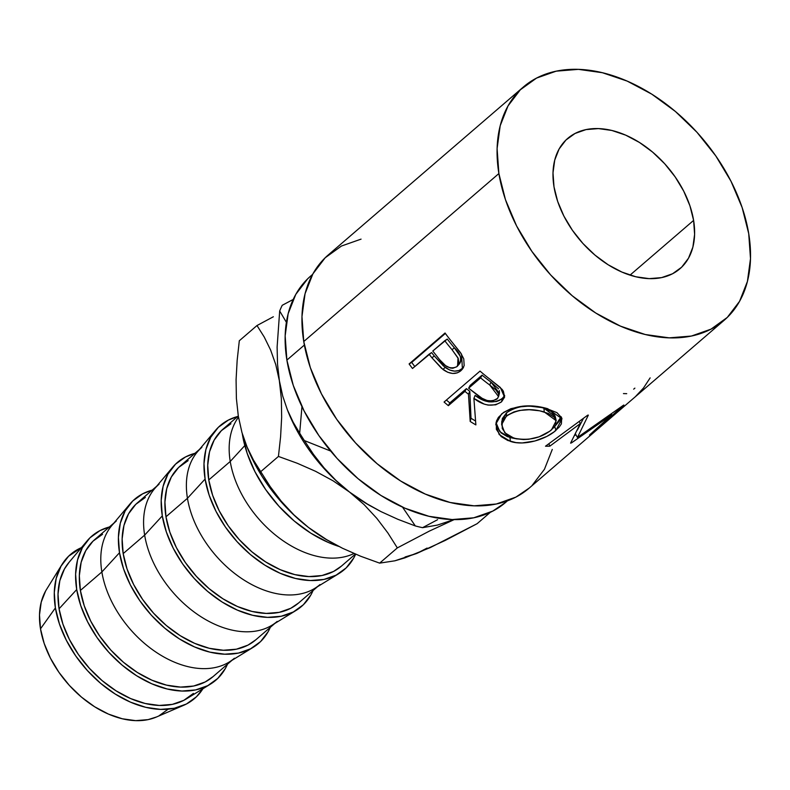 <?xml version="1.0" encoding="UTF-8"?>
<svg xmlns="http://www.w3.org/2000/svg" width="790" height="790" viewBox="0 0 790 790"><rect width="100%" height="100%" fill="white"/><g stroke="black" fill="none" stroke-linecap="round" stroke-linejoin="round"><path stroke-width="1.19" d="M693.61 220.4L630.015 275.137L693.61 220.4L689.927 205.805L683.706 191.131L675.183 176.93L664.696 163.757L652.619 152.114L639.446 142.457L625.67 135.139L611.825 130.459L598.435 128.592L586.022 129.6L575.061 133.461L565.966 140.008L559.103 149.004L554.728 160.103L553 172.872L553.997 186.815A86.001 57.038 -130.7 0 1 567.694 138.428A86.001 57.038 -130.7 0 1 640.858 143.355A86.001 57.038 -130.7 0 1 693.61 220.4A86.001 57.038 -130.7 0 1 679.904 268.788A86.001 57.038 -130.7 0 1 606.74 263.86A86.001 57.038 -130.7 0 1 553.997 186.815L557.671 201.411L563.892 216.085L572.414 230.285L582.911 243.458L594.979 255.101L608.152 264.769L621.928 272.076L635.782 276.757L649.173 278.633L661.586 277.616L672.547 273.765L681.632 267.208L688.495 258.212L692.879 247.112L694.607 234.353L693.61 220.4M312.603 274.397L310.687 276.046A149.369 99.066 49.3 0 0 286.889 360.092L304.377 345.042L286.889 360.092A149.369 99.066 49.3 0 0 378.499 493.898A149.369 99.066 49.3 0 0 505.58 502.46L507.486 500.811M523.405 86.969L328.275 254.933A153.892 102.068 49.3 0 0 303.755 341.527L498.885 173.563A153.892 102.068 -130.7 0 1 523.405 86.969A153.892 102.068 -130.7 0 1 654.327 95.788A153.892 102.068 -130.7 0 1 748.723 233.652L750.5 258.616L747.409 281.467L739.578 301.316L727.284 317.422L711.02 329.144L691.408 336.046L669.199 337.853L645.232 334.506L620.456 326.132L595.798 313.047L572.227 295.756L550.63 274.92L531.848 251.348L516.591 225.94L505.462 199.672L498.885 173.563L303.755 341.527A153.892 102.068 49.3 0 0 398.14 479.392A153.892 102.068 49.3 0 0 529.073 488.21L724.203 320.246A153.892 102.068 -130.7 0 1 593.27 311.428A153.892 102.068 -130.7 0 1 498.885 173.563L497.098 148.599L500.188 125.758L508.029 105.9L520.314 89.803L536.578 78.072L556.19 71.169L578.408 69.362L602.365 72.71L627.151 81.084L651.799 94.168L675.381 111.459L696.977 132.295L715.76 155.867L731.007 181.275L742.136 207.543L748.723 233.652A153.892 102.068 -130.7 0 1 724.203 320.246M409.101 363.953L445.047 333.005A153.892 102.068 49.3 0 0 452.631 342.83L460.59 352.765L463.76 358.848L464.165 365.622L462.318 369.236L460.047 371.359L457.252 372.86L452.65 373.473L447.673 372.258L441.393 368.18L431.883 357.771A153.892 102.068 -130.7 0 1 429.089 354.206L412.499 368.486A153.892 102.068 -130.7 0 1 409.101 363.953L411.718 362.422A149.369 99.066 49.3 0 0 414.79 366.521A149.369 99.066 49.3 0 1 411.718 362.422L445.372 333.449L411.718 362.422L409.101 363.953A153.892 102.068 -130.7 0 0 412.499 368.486L431.607 352.547A149.369 99.066 49.3 0 0 434.322 356.004L431.883 357.771L442.983 369.493C449.935 374.332 455.899 374.727 460.896 370.688L462.426 369.098L461.548 354.187L452.631 342.83A153.892 102.068 -130.7 0 1 445.047 333.005L409.101 363.953M444.079 402.041L480.024 371.103A153.892 102.068 49.3 0 0 489.642 378.993L502.065 389.351L503.368 391.238L504.593 397.005L501.541 401.843L495.735 404.816L488.121 405.092L484.24 404.115L473.901 398.387L475.866 424.901A153.892 102.068 -130.7 0 1 470.188 421.465L468.46 394.23A153.892 102.068 -130.7 0 1 464.945 391.386L448.355 405.665A153.892 102.068 -130.7 0 1 444.079 402.041A153.892 102.068 -130.7 0 0 448.355 405.665L464.945 391.386L466.406 388.621A149.369 99.066 49.3 0 0 469.823 391.386L468.46 394.23L470.188 421.465L471.008 418.246A149.369 99.066 49.3 0 0 475.521 420.991A149.369 99.066 49.3 0 1 471.008 418.246L469.823 391.386L468.46 394.23A153.892 102.068 -130.7 0 1 464.945 391.386L466.406 388.621L449.816 402.9L448.355 405.665L449.816 402.9L466.406 388.621A149.369 99.066 49.3 0 0 469.823 391.386L471.008 418.246L470.188 421.465A153.892 102.068 -130.7 0 0 475.866 424.901L473.901 398.387C483.786 406.021 493 407.176 501.541 401.843L504.543 397.232L500.416 387.544L489.642 378.993A153.892 102.068 -130.7 0 1 480.024 371.103L444.079 402.041M544.962 407.936L556.98 412.666L561.71 417.841L561.384 423.865L559.231 427.094L553.968 431.942L546.789 436.445L534.909 440.988L522.16 442.943L516.018 442.607L507.753 440.455L501.176 436.584L496.347 429.316L496.397 421.188L498.421 417.357L503.595 412.4L510.844 408.697L522.822 406.139L535.808 406.307L544.962 407.936M611.806 414.79L571.456 442.894A153.892 102.068 -130.7 0 1 570.587 443.131L580.255 423.608L549.83 446.162A153.892 102.068 -130.7 0 1 545.495 446.202L587.75 415.145A153.892 102.068 49.3 0 0 588.352 415.106L577.441 437.472L623.379 405.3A153.892 102.068 49.3 0 0 623.853 405.023L592.658 432.959A153.892 102.068 -130.7 0 1 589.468 435.043L611.806 414.79L611.391 414.207L611.806 414.79L589.468 435.043A153.892 102.068 -130.7 0 0 592.658 432.959L623.853 405.023A153.892 102.068 -130.7 0 1 623.379 405.3L577.441 437.472L575.298 433.611L577.441 437.472L588.352 415.106A153.892 102.068 -130.7 0 1 587.75 415.145L545.495 446.202A153.892 102.068 -130.7 0 0 549.83 446.162L580.255 423.608L570.587 443.131A153.892 102.068 -130.7 0 0 571.456 442.894L611.806 414.79M242.579 434.648L242.461 434.747A108.635 72.048 49.3 0 0 338.762 546.394L328.275 542.444L310.875 533.211L294.236 521.005L278.988 506.291L265.726 489.652L254.963 471.719L247.112 453.184L242.579 434.648M183.468 705.401A95.057 63.042 -130.7 0 0 202.911 688.742L196.463 696.76L186.42 704.009L174.304 708.265L160.587 709.39L145.785 707.327L130.478 702.152L115.251 694.064L100.686 683.389L87.354 670.522L75.751 655.957L66.33 640.265L59.457 624.041L55.389 607.915L40.497 628.83A86.001 57.038 49.3 0 0 86.268 700.947A86.001 57.038 49.3 0 0 156.381 717.034L183.468 705.401A95.057 63.042 -130.7 0 1 105.978 687.626A95.057 63.042 -130.7 0 1 55.389 607.915L54.293 592.5L56.199 578.389L61.037 566.124L68.631 556.18L81.439 547.618A95.057 63.042 -130.7 0 0 62.074 564.366L46.541 589.429A86.001 57.038 49.3 0 0 40.497 628.83L55.389 607.915A95.057 63.042 -130.7 0 1 62.074 564.366M210.426 684.14A95.057 63.042 -130.7 0 0 227.49 664.193L225.377 668.468L217.783 678.413L207.74 685.651L195.624 689.917L181.907 691.033L167.105 688.969L151.799 683.794L136.571 675.717L122.006 665.032L108.674 652.165L97.071 637.609L87.651 621.918L80.778 605.693L76.709 589.557L59.062 608.794A90.524 60.04 49.3 0 0 110.748 687.29A90.524 60.04 49.3 0 0 186.41 698.874L210.426 684.14A95.057 63.042 -130.7 0 1 130.972 671.974A95.057 63.042 -130.7 0 1 76.709 589.557L75.613 574.142L77.519 560.031L82.358 547.766L89.951 537.822L99.994 530.584L109.376 526.97A95.057 63.042 -130.7 0 0 87.107 540.883L68.967 562.431A90.524 60.04 49.3 0 0 59.062 608.794L76.709 589.557A95.057 63.042 -130.7 0 1 87.107 540.883M234.393 658.248A90.524 60.04 -130.7 0 1 157.378 653.054A90.524 60.04 -130.7 0 1 101.861 571.96L80.383 590.446A90.524 60.04 49.3 0 0 135.91 671.539A90.524 60.04 49.3 0 0 212.925 676.734L231.964 660.341M253.215 647.306A95.057 63.042 -130.7 0 0 270.289 627.359L268.166 631.635L260.582 641.579L250.529 648.817L238.412 653.083L224.696 654.199L209.903 652.135L194.597 646.961L179.369 638.883L164.804 628.198L151.463 615.331L139.86 600.775L130.439 585.074L123.566 568.859L119.507 552.724L101.861 571.96A90.524 60.04 49.3 0 0 153.536 650.447A90.524 60.04 49.3 0 0 229.209 662.03L253.215 647.306A95.057 63.042 -130.7 0 1 173.77 635.14A95.057 63.042 -130.7 0 1 119.507 552.724L118.401 537.309L120.307 523.197L125.156 510.933L132.74 500.988L142.783 493.75L152.174 490.136A95.057 63.042 -130.7 0 0 129.906 504.04L111.765 525.597A90.524 60.04 49.3 0 0 101.861 571.96L119.507 552.724A95.057 63.042 -130.7 0 1 129.906 504.04M277.191 621.414A90.524 60.04 -130.7 0 1 200.176 616.22A90.524 60.04 -130.7 0 1 144.649 535.126L123.181 553.612A90.524 60.04 49.3 0 0 178.698 634.706A90.524 60.04 49.3 0 0 255.713 639.89L274.752 623.508M296.013 610.463A95.057 63.042 -130.7 0 0 313.077 590.515L310.964 594.801L303.37 604.745L293.327 611.983L281.21 616.249L267.494 617.365L252.691 615.301L237.385 610.127L222.158 602.039L207.592 591.364L194.261 578.497L182.658 563.932L173.237 548.24L166.364 532.016L162.296 515.89L144.649 535.126A90.524 60.04 49.3 0 0 196.335 613.613A90.524 60.04 49.3 0 0 271.997 625.196L296.013 610.463A95.057 63.042 -130.7 0 1 216.559 598.307A95.057 63.042 -130.7 0 1 162.296 515.89L161.2 500.475L163.105 486.363L167.944 474.099L175.538 464.155L185.581 456.916L194.962 453.302A95.057 63.042 -130.7 0 0 172.694 467.206L154.554 488.763A90.524 60.04 49.3 0 0 144.649 535.126L162.296 515.89A95.057 63.042 -130.7 0 1 172.694 467.206M319.98 584.57A90.524 60.04 -130.7 0 1 242.965 579.386A90.524 60.04 -130.7 0 1 187.447 498.293L165.969 516.779A90.524 60.04 49.3 0 0 221.496 597.872A90.524 60.04 49.3 0 0 298.511 603.056L317.55 586.674M338.801 573.629A95.057 63.042 -130.7 0 0 355.648 554.195L353.752 557.967L346.168 567.911L336.115 575.15L323.999 579.416L310.282 580.532L295.49 578.468L280.174 573.293L264.946 565.206L250.391 554.531L237.049 541.663L225.446 527.098L216.025 511.406L209.153 495.182L205.094 479.056L187.447 498.293A90.524 60.04 49.3 0 0 239.123 576.779A90.524 60.04 49.3 0 0 314.795 588.362L338.801 573.629A95.057 63.042 -130.7 0 1 259.357 561.473A95.057 63.042 -130.7 0 1 205.094 479.056L203.988 463.641L205.894 449.53L210.742 437.265L218.326 427.321L228.369 420.082L237.76 416.458A95.057 63.042 -130.7 0 0 215.492 430.372L197.352 451.929A90.524 60.04 49.3 0 0 187.447 498.293L205.094 479.056A95.057 63.042 -130.7 0 1 215.492 430.372M238.284 416.004L223.185 429A90.524 60.04 49.3 0 0 208.767 479.935L230.236 461.459A90.524 60.04 -130.7 0 1 238.481 417.199A90.524 60.04 49.3 0 0 230.236 461.459L244.801 445.58L230.236 461.459A90.524 60.04 49.3 0 0 279.532 538.217A90.524 60.04 49.3 0 0 353.989 553.494A90.524 60.04 -130.7 0 1 279.532 538.217A90.524 60.04 -130.7 0 1 230.236 461.459L208.767 479.935A90.524 60.04 49.3 0 0 264.285 561.038A90.524 60.04 49.3 0 0 341.3 566.223L355.401 554.086M230.937 423.766L221.368 430.669L214.139 440.139L209.528 451.821L207.721 465.261L208.767 479.935L212.638 495.3L219.186 510.755L228.152 525.696L239.202 539.56L251.901 551.815L265.776 561.986L280.272 569.689L294.858 574.616L308.949 576.582L322.014 575.515L333.558 571.456L341.438 566.104M199.436 449.451L180.397 465.843A90.524 60.04 49.3 0 0 165.969 516.779L187.447 498.293A90.524 60.04 -130.7 0 1 201.865 447.357M188.148 460.61L178.58 467.502L171.351 476.972L166.739 488.654L164.922 502.094L165.969 516.779L169.84 532.134L176.387 547.588L185.364 562.529L196.414 576.394L209.113 588.649L222.978 598.82L237.484 606.523L252.059 611.45L266.151 613.415L279.226 612.349L290.76 608.29L298.65 602.938M156.637 486.285L137.598 502.677A90.524 60.04 49.3 0 0 123.181 553.612L144.649 535.126A90.524 60.04 -130.7 0 1 159.076 484.191M145.35 497.443L135.781 504.336L128.553 513.806L123.941 525.488L122.134 538.928L123.181 553.612L127.052 568.968L133.599 584.422L142.565 599.363L153.615 613.238L166.315 625.492L180.189 635.664L194.686 643.356L209.271 648.284L223.363 650.249L236.427 649.183L247.971 645.124L255.851 639.772M113.849 523.118L94.81 539.511A90.524 60.04 49.3 0 0 80.383 590.446L101.861 571.96A90.524 60.04 -130.7 0 1 116.278 521.025M102.562 534.277L92.993 541.17L85.764 550.64L81.153 562.322L79.336 575.762L80.383 590.446L84.254 605.802L90.801 621.256L99.777 636.207L110.827 650.071L123.526 662.326L137.391 672.497L151.897 680.19L166.473 685.118L180.564 687.093L193.639 686.026L205.173 681.968L213.063 676.615M69.135 562.243L64.444 568.998L59.833 580.67L58.016 594.11L59.062 608.794L62.933 624.159L69.481 639.604L78.457 654.555L89.507 668.419L102.206 680.674L116.081 690.845L130.577 698.548L145.153 703.475L159.244 705.44L172.319 704.374L183.853 700.315L193.422 693.413M45.603 591.019L41.228 602.108L39.5 614.877L40.497 628.83L44.171 643.415L50.392 658.1L58.914 672.3L69.411 685.473L81.479 697.116L94.652 706.774L108.437 714.091L122.282 718.772L135.673 720.638L148.086 719.631L156.568 716.955M159.047 715.77L168.132 709.213M242.293 433.7A108.635 72.048 49.3 0 0 242.461 434.747L242.293 433.7M361.06 239.133L341.448 246.036L325.184 257.767L312.899 273.863L305.059 293.722L301.968 316.563L303.755 341.527L310.332 367.636L321.471 393.904L336.718 419.312L355.5 442.884L377.097 463.72L400.668 481.011L425.326 494.096L450.103 502.47L474.069 505.817L496.278 504.01L515.9 497.108L529.3 488.013M532.164 485.376L544.448 469.28L552.279 449.431M310.934 275.829L307.685 278.791L295.766 294.413L288.153 313.689L285.16 335.859L286.889 360.092L293.278 385.431L304.081 410.928L318.884 435.586L337.113 458.467L358.068 478.691L380.958 495.468L404.885 508.177L428.94 516.305L452.186 519.553L473.753 517.796L492.792 511.09L505.807 502.262M282.228 305.296A151.384 100.399 49.3 0 0 279.68 311.003L286.385 322.3L279.68 311.003A151.384 100.399 -130.7 0 1 282.228 305.296L293.199 299.45L282.228 305.296M369.434 505.373L380.997 511.614L397.874 519.307L415.313 525.933A151.384 100.399 49.3 0 0 422.561 527.671A151.384 100.399 -130.7 0 1 415.313 525.933L402.515 507.121L415.313 525.933L397.874 519.307L380.997 511.614L364.822 502.618L349.575 492.101A133.283 88.391 49.3 0 1 287.935 411.225L293.12 422.127L299.677 433.137L301.958 406.653L299.677 433.137L293.12 422.127L287.363 409.773L282.731 396.096L279.413 380.908L277.547 364.368L277.112 347.096L279.68 311.003L277.112 347.096L277.547 364.368L281.359 398.762L281.655 417.436L280.588 436.791L278.435 456.432L297.297 463.276L315.566 471.304L333.094 480.824L349.575 492.101L336.007 480.468L324.019 467.838L313.512 454.428L304.387 440.583L330.654 451.05L304.387 440.583A151.384 100.399 -130.7 0 1 299.677 433.137A151.384 100.399 49.3 0 0 304.387 440.583L313.512 454.428L324.019 467.838L336.007 480.468L349.575 492.101A133.283 88.391 49.3 0 0 368.515 504.84L349.575 492.101A133.283 88.391 -130.7 0 1 287.481 410.069L287.481 410.069M437.611 519.682L422.561 527.671L437.611 519.682M454.023 519.593L437.314 525.103L422.561 527.671L437.314 525.103L454.023 519.593M287.363 409.773L282.731 396.096L279.413 380.908L281.359 398.762L281.655 417.436L280.588 436.791L278.435 456.432L260.74 471.66L253.501 460.145L247.102 447.12L241.967 432.574L238.333 416.271L236.388 398.427L236.082 379.743L237.158 360.388L239.311 340.757L256.997 325.529L264.245 337.044L270.634 350.069L275.769 364.615L279.413 380.908L275.769 364.615L270.634 350.069L264.245 337.044L256.997 325.529L239.311 340.757L237.158 360.388L236.082 379.743L236.388 398.427L238.323 416.261L241.967 432.574L247.102 447.12L253.501 460.145L260.74 471.66L278.435 456.432L297.297 463.276L315.566 471.304L333.094 480.824L349.575 492.101L364.121 504.652L376.85 518.388L387.86 532.924L397.331 547.905L429.286 531.137L454.171 519.603M368.96 505.096A133.283 88.391 49.3 0 0 368.979 505.106A133.283 88.391 -130.7 0 1 349.575 492.101L364.121 504.652L376.85 518.388L387.86 532.924L397.331 547.905L379.644 563.132L360.773 556.288L342.505 548.26L324.986 538.731L308.495 527.463L293.949 514.902L281.22 501.176L270.219 486.63L260.74 471.66L270.219 486.63L281.22 501.176L293.949 514.902L308.495 527.463A133.283 88.391 49.3 0 0 327.435 540.202L308.495 527.463L295.381 516.393L283.146 504.05L271.987 490.659L262.102 476.439L253.669 461.637L246.826 446.498M273.35 316.76L256.997 325.529L273.35 316.76M427.094 548.072L416.676 553.484L445.155 540.459L477.111 523.701L490.343 512.305L477.111 523.701L430.353 547.559L404.905 557.858L394.911 560.801L379.644 563.132L397.331 547.905L429.286 531.137L454.181 519.603M245.996 444.424L246.855 446.587A133.283 88.391 49.3 0 0 308.495 527.463L327.662 540.33M405.063 556.99L416.676 553.484L394.911 560.801L379.644 563.132L360.773 556.288L342.505 548.26L328.354 540.735M626.707 393.667L623.448 393.588M634.893 388.137L633.679 389.154M650.14 377.887L643.495 388.009L635.377 396.689M579.317 421.376L580.255 423.608L579.317 421.376M571.091 442.252L571.456 442.894L571.091 442.252M575.89 434.688L574.745 435.458L575.89 434.688M583.504 418.285L577.381 430.046L583.504 418.285M548.882 443.723L549.83 446.162L548.882 443.723M555.943 430.353L554.689 426.472L555.943 430.353L562.016 418.779L547.727 408.716C529.932 403.601 514.567 405.339 501.63 413.93L495.765 424.2L499.201 434.579L510.36 441.373C524.55 446.291 546.443 439.062 555.943 430.353M517.134 438.954L509.965 437.581L510.36 441.373L509.965 437.581L499.863 431.705L496.011 422.601L496.525 425.751L501.087 432.91L507.447 436.692L517.134 438.954M561.167 416.725L554.768 426.412L560.258 419.934L561.167 416.725M554.955 415.649L555.35 418.74L555.281 416.646L543.885 408.173L551.055 411.412L554.955 415.649M541.683 407.561L543.885 408.173L544.27 411.955L556.209 420.715L551.479 429.879C540.804 438.312 528.263 441.067 513.856 438.144L504.721 432.742L501.65 424.566L506.311 416.251L506.588 412.736L511.989 409.289L519.563 406.89L529.182 406.06L541.683 407.561M501.887 422.907L502.331 418.572L506.588 412.736L501.818 421.218L501.65 424.556M543.885 408.173C529.715 404.164 517.282 405.685 506.588 412.736L506.311 416.251C517.035 409.24 529.685 407.808 544.27 411.955L543.885 408.173M504.672 395.523L502.213 398.535L501.541 401.843L502.213 398.535C493.73 403.888 484.685 402.851 475.106 395.425L473.901 398.387L475.106 395.425L483.332 400.263L488.961 401.883L496.446 401.527L499.635 400.303L502.973 397.834L504.692 395.474M446.409 400.036A149.369 99.066 49.3 0 0 449.816 402.9A149.369 99.066 49.3 0 1 446.409 400.036M499.023 394.309L498.48 395.109M499.339 390.586L499.478 392.946M498.549 396.62L499.399 393.331L490.946 382.064L489.751 385.036A153.892 102.068 -130.7 0 1 480.606 377.897L482.068 375.141L470.09 385.451L468.628 388.206L480.606 377.897L482.068 375.141A149.369 99.066 49.3 0 0 490.946 382.064L489.751 385.036L498.559 396.61L496.959 399.059C490.61 402.248 484.122 400.974 477.506 395.227L468.628 388.206L470.09 385.451L482.068 375.141A149.369 99.066 49.3 0 0 490.946 382.064L498.539 388.828M463.305 367.794L460.896 370.688L462.762 368.288C457.726 372.337 451.841 372.031 445.106 367.37L442.983 369.493L445.106 367.37L434.322 356.004L431.883 357.771A153.892 102.068 -130.7 0 1 429.089 354.206L431.607 352.547A149.369 99.066 49.3 0 0 434.322 356.004L443.388 365.938L449.688 370.016L454.586 371.142L459.128 370.48L463.503 367.597M458.852 364.417L457.963 365.434L458.852 364.417C462.219 359.322 460.718 353.782 454.349 347.798L452.048 349.723A153.892 102.068 -130.7 0 1 444.76 340.717L447.278 339.058A149.369 99.066 49.3 0 0 454.349 347.798L452.048 349.723L458.022 357.939L457.588 365.948L456.867 366.698C450.804 369.473 445.066 367.153 439.665 359.726L432.782 351.037L447.278 339.058A149.369 99.066 49.3 0 0 454.349 347.798L460.333 356.329L460.827 360.882L460.145 362.857L458.003 365.039M507.921 414.987L503.714 419.026L502.104 422.117L502.272 428.585L506.36 434.322L509.767 436.515L516.117 438.746L523.533 439.556L528.787 439.25L539.175 436.801L549.86 431.182L554.116 427.222L555.775 424.566L555.805 419.539L554.205 417.298L548.349 413.466L539.61 410.79L529.201 409.714L519.395 410.464L513.905 411.936L507.921 414.987M468.628 388.206L482.098 398.298L487.223 400.57L492.684 400.915L497.67 398.338L498.697 395.711L498.451 393.766L495.923 389.974L489.751 385.036A153.892 102.068 -130.7 0 1 480.606 377.897L468.628 388.206M432.782 351.037L439.665 359.726L445.59 365.651L450.379 368.031L452.818 368.249L456.867 366.698L458.812 363.124L458.24 358.492L452.048 349.723A153.892 102.068 -130.7 0 1 444.76 340.717L432.782 351.037M555.281 416.646L556.209 420.715M457.548 365.997L459.533 363.716"/></g></svg>
